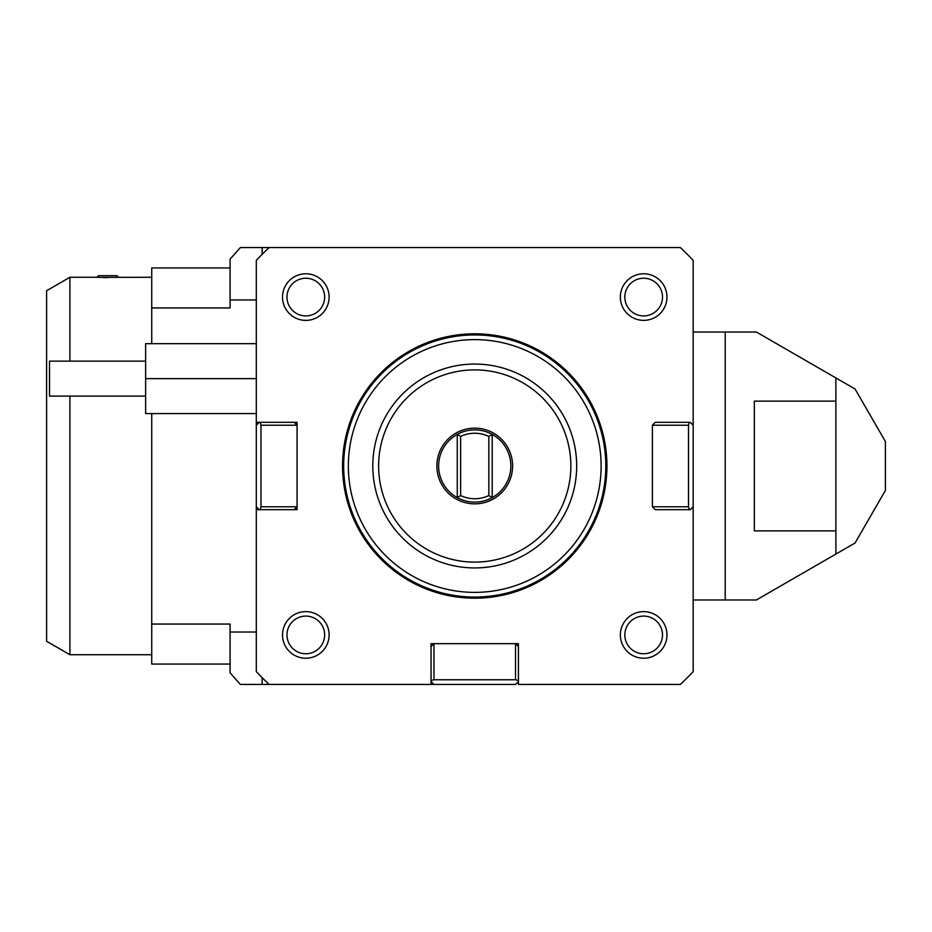 <?xml version="1.0" encoding="UTF-8"?>
<svg xmlns="http://www.w3.org/2000/svg" width="932" height="932" viewBox="0 0 932 932"><rect width="100%" height="100%" fill="white"/><g stroke="black" fill="none" stroke-linecap="round" stroke-linejoin="round"><path stroke-width="1.4" d="M256.3 632.013L230.088 632.013L230.088 672.846L240.374 684.438L262.125 684.438L262.125 677.634M230.088 632.013L230.088 624.056L151.741 624.056L151.741 664.05L230.088 664.05M693.175 599.975L756.376 599.975L855.075 542.995L885.4 490.465L885.4 441.535L855.075 389.005L756.376 332.025L693.175 332.025M689.272 509.688L655.312 509.688L652.4 506.775L652.4 425.225L655.312 422.312L689.272 422.312L688.492 425.225L688.492 506.775L689.272 509.688L690.263 509.688L693.175 506.775L693.175 425.225L690.263 422.312L689.272 422.312M329.113 297.075A23.3 23.3 0 0 0 305.812 273.775A23.3 23.3 0 0 0 282.512 297.075A23.3 23.3 0 0 0 305.812 320.375A23.3 23.3 0 0 0 329.113 297.075M286.974 297.075A18.838 18.838 0 0 1 305.812 278.237A18.838 18.838 0 0 1 324.651 297.075A18.838 18.838 0 0 1 305.812 315.913A18.838 18.838 0 0 1 286.974 297.075M666.962 297.075A23.3 23.3 0 0 0 643.663 273.775A23.3 23.3 0 0 0 620.363 297.075A23.3 23.3 0 0 0 643.663 320.375A23.3 23.3 0 0 0 666.962 297.075M624.824 297.075A18.838 18.838 0 0 1 643.663 278.237A18.838 18.838 0 0 1 662.501 297.075A18.838 18.838 0 0 1 643.663 315.913A18.838 18.838 0 0 1 624.824 297.075M329.113 634.925A23.3 23.3 0 0 0 305.812 611.625A23.3 23.3 0 0 0 282.512 634.925A23.3 23.3 0 0 0 305.812 658.225A23.3 23.3 0 0 0 329.113 634.925M286.974 634.925A18.838 18.838 0 0 1 305.812 616.087A18.838 18.838 0 0 1 324.651 634.925A18.838 18.838 0 0 1 305.812 653.763A18.838 18.838 0 0 1 286.974 634.925M655.312 614.747A23.3 23.3 0 0 0 623.485 623.275A23.3 23.3 0 0 0 632.013 655.103A23.3 23.3 0 0 0 663.84 646.575A23.3 23.3 0 0 0 655.312 614.747M634.249 651.235A18.838 18.838 0 0 1 627.352 625.512A18.838 18.838 0 0 1 653.076 618.615A18.838 18.838 0 0 1 659.972 644.338A18.838 18.838 0 0 1 634.249 651.235M725.212 332.025L725.212 599.975M151.741 624.056L151.741 413.575M151.741 343.675L151.741 307.944L230.088 307.944L230.088 299.988L256.3 299.988M230.088 267.95L151.741 267.95L151.741 307.944M262.125 254.366L262.125 247.562L240.374 247.562L230.088 259.154L230.088 299.988M117.455 277.328L118.515 277.27L116.908 275.674L98.617 275.674L97.01 277.27L99.176 277.387L151.741 277.27M69.9 361.15L69.9 277.27L46.6 290.726L46.6 641.274L69.9 654.73L69.9 396.1M486.539 597.668A132.204 132.204 0 0 1 343.069 477.801A132.204 132.204 0 0 1 462.936 334.332A132.204 132.204 0 0 1 606.406 454.199A132.204 132.204 0 0 1 486.539 597.668M486.446 596.538A131.062 131.062 0 0 1 343.803 471.86A131.062 131.062 0 0 1 474.738 334.938A131.062 131.062 0 0 0 343.675 466A131.062 131.062 0 0 0 474.738 597.062A131.062 131.062 0 0 0 605.8 466A131.062 131.062 0 0 0 474.738 334.938A131.062 131.062 0 0 1 605.672 460.14A131.062 131.062 0 0 1 486.446 596.538M486.492 597.097A131.622 131.622 0 0 1 343.64 477.755A131.622 131.622 0 0 1 462.983 334.903A131.622 131.622 0 0 1 605.835 454.245A131.622 131.622 0 0 1 486.492 597.097M260.203 422.312L294.163 422.312L297.075 425.225L297.075 506.775L294.163 509.688L260.203 509.688L260.983 506.775L260.983 425.225L260.203 422.312L259.213 422.312L256.3 425.225L256.3 506.775L259.213 509.688L260.203 509.688M294.163 509.688L297.075 509.688L297.075 506.775L260.983 506.775M260.983 425.225L297.075 425.225L297.075 422.312L294.163 422.312M259.213 509.688L256.3 509.688L256.3 422.312L259.213 422.312M431.05 680.535L431.05 646.575L433.963 643.663L515.513 643.663L518.425 646.575L518.425 680.535L515.513 679.754L433.963 679.754L431.05 680.535L431.05 681.525L433.963 684.438L515.513 684.438L518.425 681.525L518.425 680.535M518.425 646.575L518.425 643.663L515.513 643.663L515.513 679.754M433.963 679.754L433.963 643.663L431.05 643.663L431.05 646.575M474.738 684.438L431.05 684.438L431.05 681.525M652.4 425.225L688.492 425.225M688.492 506.775L652.4 506.775M835.888 401.133L835.888 530.867L754.337 530.867L754.337 401.133L835.888 401.133L835.888 377.926M835.888 554.074L835.888 530.867M256.3 509.688L256.3 671.611A299.988 299.988 0 0 0 269.127 684.438L262.125 684.438M262.125 247.562L269.127 247.562A299.988 299.988 0 0 0 256.3 260.389L256.3 422.312M474.738 369.887A96.112 96.112 0 0 1 570.85 466A96.112 96.112 0 0 1 474.738 562.113A96.112 96.112 0 0 1 378.625 466A96.112 96.112 0 0 1 474.738 369.887M431.05 684.438L269.127 684.438M518.425 681.525L518.425 684.438L680.348 684.438A299.988 299.988 0 0 0 693.175 671.611L693.175 260.389A299.988 299.988 0 0 0 680.348 247.562L269.127 247.562M474.738 567.938A101.938 101.938 0 0 0 576.675 466A101.938 101.938 0 0 0 474.738 364.062A101.938 101.938 0 0 0 372.8 466A101.938 101.938 0 0 0 474.738 567.938M474.738 339.621A126.379 126.379 0 0 1 601.117 466A126.379 126.379 0 0 1 474.738 592.379A126.379 126.379 0 0 1 348.358 466A126.379 126.379 0 0 1 474.738 339.621M488.846 495.556A32.748 32.748 0 0 1 460.629 495.556L460.629 436.444A32.748 32.748 0 0 1 488.846 436.444L488.846 495.556L492.213 497.606L492.213 434.394A36.115 36.115 0 0 0 457.262 434.394L460.629 436.444M460.629 495.556L457.262 497.606A36.115 36.115 0 0 0 510.853 466A36.115 36.115 0 0 0 492.213 434.394L488.846 436.444M457.262 434.394L457.262 497.606A36.115 36.115 0 0 1 457.262 434.394M436.875 466A37.863 37.863 0 0 0 474.738 503.863A37.863 37.863 0 0 0 512.6 466A37.863 37.863 0 0 0 474.738 428.137A37.863 37.863 0 0 0 436.875 466M145.625 396.1L49.513 396.1L49.513 361.15L145.625 361.15M256.3 343.675L145.625 343.675L145.625 413.575L256.3 413.575M145.625 378.625L256.3 378.625M97.86 277.317L100.085 277.433M103.464 277.538L107.763 277.596M69.9 654.73L151.741 654.73M69.9 277.27L97.01 277.27"/></g></svg>
